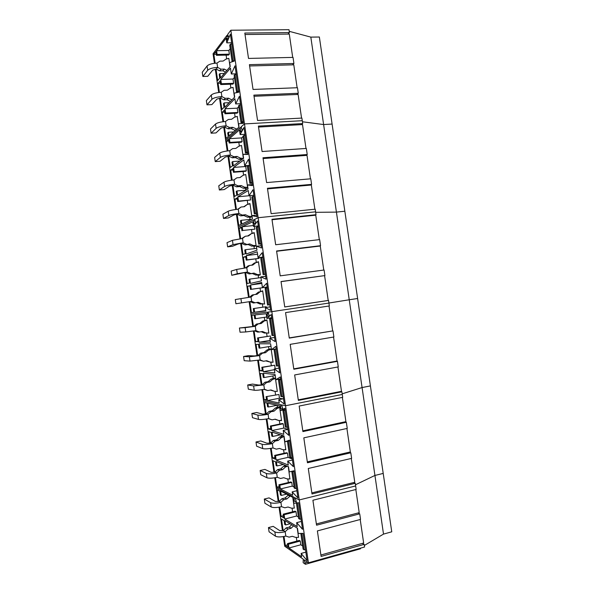 <?xml version="1.0" encoding="UTF-8"?>
<svg xmlns="http://www.w3.org/2000/svg" width="594" height="594" viewBox="0 0 594 594"><rect width="100%" height="100%" fill="white"/><g stroke="black" fill="none" stroke-linecap="round" stroke-linejoin="round"><path stroke-width="0.89" d="M293.577 525.853L291.119 528.229L287.956 529.054L285.187 531.734L285.818 536.07L289.13 537.147L292.293 536.308L295.842 537.459L298.567 537.325L297.223 528.081M283.383 530.561L285.187 531.734C280.405 532.825 276.96 532.877 274.844 531.89L268.451 527.591L273.21 526.358L279.7 530.62L283.383 530.561L286.137 527.903L287.956 529.054M285.818 536.07C281.036 537.176 277.591 537.221 275.475 536.204L269.067 531.808L268.451 527.591M291.728 524.725L289.285 527.086L286.137 527.903M291.119 528.229L289.285 527.086M290.206 496.027L286.857 498.938L283.687 499.717L280.91 502.346L281.541 506.682L284.86 507.803L288.031 507.009L291.587 508.204L294.312 508.115L292.745 497.334M279.135 501.358L280.91 502.346C276.121 503.393 272.683 503.504 270.597 502.673L264.3 499.042L269.075 497.883L275.46 501.477L279.135 501.358L281.89 498.745L283.687 499.717M281.541 506.682C276.752 507.736 273.314 507.84 271.22 506.986L264.917 503.259L264.3 499.042M288.38 495.084L285.046 497.972L281.89 498.745M286.857 498.938L285.046 497.972M289.827 496.124L288.001 495.173M289.887 478.838L288.268 466.602M290.065 478.92L287.325 478.972L283.769 477.725L280.591 478.474L277.264 477.309L276.633 472.973C271.844 473.967 268.414 474.138 266.35 473.477L260.15 470.507L264.931 469.416L271.22 472.349L274.888 472.171L277.65 469.602L279.418 470.389L276.633 472.973L274.888 472.171M277.264 477.309C272.475 478.311 269.045 478.467 266.973 477.784L260.766 474.717L260.15 470.507M279.418 470.389L282.596 469.661L285.566 466.891L287.489 466.275M285.684 465.518L283.769 466.127L280.814 468.874L277.65 469.602M282.596 469.661L280.814 468.874M285.566 466.891L283.769 466.127M285.217 449.517L285.811 449.732L283.887 436.523L282.105 435.951L279.544 437.087L276.574 439.79L273.411 440.473L270.641 442.99L266.988 443.235L260.796 440.956L256.007 441.981L262.103 444.29L262.726 448.596L256.615 446.191L256.007 441.981M283.887 436.523L281.311 437.674L278.334 440.392L275.148 441.075L272.364 443.614C267.56 444.557 264.144 444.78 262.103 444.29M285.811 449.732L283.071 449.747L279.507 448.455L276.329 449.153L272.995 447.95C268.191 448.901 264.776 449.116 262.726 448.596M272.995 447.95L272.364 443.614L270.641 442.99M275.148 441.075L273.411 440.473M278.334 440.392L276.574 439.79M281.311 437.674L279.544 437.087M280.479 420.27L281.563 420.567L279.64 407.358L277.888 406.964L275.319 408.063L272.342 410.714L269.171 411.352L266.394 413.825L262.756 414.129L256.653 412.518L251.856 413.469L257.863 415.109L258.487 419.416L252.472 417.679L251.856 413.469M279.64 407.358L277.064 408.464L274.072 411.137L270.886 411.776L268.094 414.27C263.283 415.161 259.875 415.444 257.863 415.109M281.563 420.567L278.816 420.537L275.245 419.193L272.059 419.847L268.726 418.599C263.914 419.498 260.506 419.772 258.487 419.416M268.726 418.599L268.094 414.27L266.394 413.825M270.886 411.776L269.171 411.352M272.059 419.847L268.429 418.659M278.816 420.537L274.933 419.26M274.072 411.137L272.342 410.714M277.064 408.464L275.319 408.063M267.797 390.555L264.456 389.263L263.825 384.934L258.524 385.038L252.517 384.08L247.713 384.971L253.616 385.944L263.825 384.934L266.624 382.484L269.817 381.897L272.809 379.276L274.079 379.031L272.356 378.809L273.663 377.992L275.401 378.207L277.316 391.409L274.569 391.342L270.99 389.954L267.797 390.555L263.818 389.382M264.456 389.263C259.637 390.11 256.237 390.444 254.247 390.251L248.329 389.181L247.713 384.971M262.154 384.674L264.939 382.246L266.624 382.484M274.079 379.031L275.401 378.207M274.569 391.342L270.344 390.072M272.356 378.809L271.094 379.054L268.117 381.652L264.939 382.246M269.817 381.897L268.117 381.652M272.809 379.276L271.094 379.054M271.102 362.021L273.077 362.258L271.154 349.064L269.453 349.027L266.869 350.052L263.885 352.606L260.707 353.148L257.915 355.531L254.291 355.954L248.389 355.665L243.57 356.482L249.376 356.794L250.007 361.1L244.186 360.692L243.57 356.482M271.154 349.064L268.562 350.096L265.563 352.665L262.362 353.207L259.556 355.613L249.376 356.794M273.077 362.258L270.322 362.154L266.736 360.721L263.536 361.278L260.187 359.942L250.007 361.1M260.187 359.942L259.556 355.613L257.915 355.531M262.362 353.207L260.707 353.148M263.536 361.278L259.214 360.105M270.322 362.154L265.748 360.892M265.563 352.665L263.885 352.606M268.562 350.096L266.869 350.052M266.468 332.922L268.83 333.123L266.914 319.936L262.652 321.064L259.66 323.567L256.474 324.064L253.675 326.403L239.434 328.007L245.136 327.658L245.768 331.957L240.043 332.217L239.434 328.007M266.914 319.936L264.315 320.923L261.308 323.448L258.1 323.945L255.294 326.299L245.136 327.658M268.83 333.123L266.075 332.982L262.481 331.497L259.274 332.009L255.917 330.628L245.768 331.957M255.917 330.628L255.294 326.299L253.675 326.403M258.1 323.945L256.474 324.064M259.274 332.009L257.64 332.083L254.611 330.836M266.075 332.982L264.397 333.048L261.16 331.712M261.308 323.448L259.66 323.567M264.315 320.923L262.652 321.064M264.59 304.002L261.226 303.913L264.59 304.002L262.674 290.822L260.127 291.765M262.674 290.822L260.068 291.773L257.061 294.245L253.846 294.698L251.024 297.007L235.291 299.547L235.907 303.749L251.656 301.329L235.907 303.749M249.525 297.223L252.242 294.995L253.846 294.698M262.882 303.668L261.828 303.824L258.227 302.294L253.408 303.007L250.067 301.589M255.019 302.754L251.656 301.329L251.024 297.007M261.226 303.913L260.179 304.061L256.601 302.546L253.408 303.007M260.068 291.773L258.435 292.085L255.546 294.461M258.227 302.294L256.601 302.546M261.828 303.824L260.179 304.061M260.35 274.896L258.635 274.539L257.009 274.963L258.717 275.319L260.35 274.896L258.435 261.724L256.415 262.555M258.435 261.724L255.828 262.63L252.806 265.058L249.591 265.459L246.77 267.723L236.672 269.424L231.155 271.094L231.764 275.297L237.296 273.715L247.394 272.045L231.764 275.297M245.597 267.872L248.01 265.941L249.591 265.459M258.635 274.539L257.581 274.673L253.98 273.099L249.176 273.945L245.827 272.483M250.765 273.515L247.394 272.045L246.77 267.723M257.009 274.963L255.962 275.096L252.376 273.53L249.176 273.945M255.828 262.63L254.217 263.127L251.626 265.206M253.98 273.099L252.376 273.53M257.581 274.673L255.962 275.096M256.118 245.797L254.395 245.419L252.799 246.02L254.507 246.399L256.118 245.797L254.202 232.633L252.509 233.397M254.202 232.633L251.589 233.501L248.559 235.877L245.337 236.234L242.508 238.454L232.44 240.318L227.019 242.656L227.628 246.852L233.063 244.617L243.139 242.775L238.008 244.045L232.477 246.295L227.628 246.852M241.669 238.55L245.337 236.234M254.395 245.419L253.341 245.537L249.732 243.919L244.951 244.899L241.595 243.392M246.51 244.29L243.139 242.775L242.508 238.454M252.799 246.02L251.745 246.139L248.151 244.528L244.951 244.899M251.589 233.501L247.713 235.967M249.732 243.919L248.151 244.528M253.341 245.537L251.745 246.139M251.878 216.713L250.163 216.313L248.582 217.092L250.297 217.493L251.878 216.713L249.963 203.556L248.715 204.232M249.963 203.556L247.349 204.381L244.312 206.712L241.082 207.024L238.246 209.192C233.397 209.734 230.049 210.41 228.207 211.234L222.891 214.226L223.5 218.429L228.831 215.525C230.68 214.731 234.029 214.055 238.877 213.513L233.784 215.028L228.356 217.931L223.5 218.429M237.756 209.244L241.082 207.024M250.163 216.313L249.101 216.416L245.485 214.746L242.255 215.073L240.726 215.86L237.362 214.315M242.255 215.073L238.877 213.513L238.246 209.192M248.582 217.092L247.527 217.196L243.934 215.54L240.726 215.86M247.349 204.381L243.807 206.757M245.485 214.746L243.934 215.54M249.101 216.416L247.527 217.196M247.646 187.645L245.923 187.214L244.372 188.179L246.087 188.602L247.646 187.645L245.73 174.488L243.109 175.282L240.073 177.554L236.835 177.821L233.991 179.945C229.136 180.435 225.794 181.17 223.975 182.158L218.755 185.818L219.364 190.006L224.599 186.449C226.425 185.491 229.767 184.764 234.623 184.266L233.138 185.246L229.566 186.026L224.235 189.583L219.364 190.006M233.843 179.96L236.835 177.821M245.923 187.214L244.862 187.31L241.238 185.588L238.008 185.87L236.501 186.843L233.138 185.246M238.008 185.87L234.623 184.266L233.991 179.945M244.372 188.179L243.317 188.268L239.716 186.561L236.501 186.843M243.109 175.282L239.902 177.569M241.238 185.588L239.716 186.561M244.862 187.31L243.317 188.268M243.399 158.442L241.506 145.433L238.877 146.191L235.825 148.418L232.588 148.634L229.737 150.713C224.874 151.151 221.547 151.945 219.75 153.096L214.627 157.41L215.236 161.605L220.374 157.388C222.171 156.259 225.505 155.48 230.368 155.034L228.905 156.192L225.349 157.031L220.107 161.249L215.236 161.605M243.302 158.516L240.622 158.212L236.999 156.445L233.754 156.675L232.276 157.826L228.905 156.192M233.754 156.675L230.368 155.034L229.737 150.713M241.691 158.138L240.169 159.274L241.765 159.652M240.169 159.274L239.107 159.348L235.499 157.596L232.276 157.826M236.999 156.445L235.499 157.596M240.622 158.212L239.107 159.348M238.855 127.265L237.273 116.394L234.637 117.107L231.586 119.29L228.341 119.461L225.49 121.495C220.619 121.881 217.293 122.735 215.525 124.042L210.499 129.017L211.108 133.212L216.149 128.334C217.924 127.049 221.243 126.203 226.114 125.809L224.681 127.153L221.131 128.052L215.993 132.922L211.108 133.212M236.768 129.106L232.759 127.316L229.507 127.502L228.059 128.831L224.681 127.153M229.507 127.502L226.114 125.809L225.49 121.495M235.276 130.42L231.289 128.646L228.059 128.831M232.759 127.316L231.289 128.646M236.39 129.128L234.897 130.442M234.496 97.305L233.048 87.37L230.405 88.046L227.353 90.177L224.094 90.303L221.235 92.285C216.357 92.627 213.046 93.533 211.301 95.01L206.37 100.638L206.979 104.834L211.924 99.295C213.677 97.847 216.988 96.948 221.866 96.599L220.456 98.121L216.921 99.079L211.872 104.611L206.979 104.834M231.92 99.933L228.519 98.196L225.267 98.337L223.841 99.844L220.456 98.121M225.267 98.337L221.866 96.599L221.235 92.285M230.457 101.433L227.071 99.703L223.841 99.844M228.519 98.196L227.071 99.703M230.041 66.751L228.824 58.353L226.18 58.992L223.114 61.071L219.854 61.152L216.988 63.09C212.103 63.38 208.806 64.345 207.076 65.979L202.25 72.275L202.858 76.463L207.7 70.263C209.43 68.652 212.734 67.701 217.612 67.404L216.231 69.104L212.704 70.122L207.759 76.307L202.858 76.463M226.886 70.456L224.28 69.09L221.02 69.179L219.624 70.872L216.231 69.104M221.02 69.179L217.612 67.404L216.988 63.09M225.453 72.134L222.861 70.775L219.624 70.872M224.28 69.09L222.861 70.775M274.762 477.799L276.262 488.112L294.201 497.341L294.134 500.95L296.421 502.153L295.188 497.846L299.265 499.94L355.65 485.951L356.155 489.434L312.912 500.245L316.55 525.2L359.719 513.832L358.264 513.149L359.207 512.652L316.372 523.953M383.509 534.103L391.75 531.816L383.212 473.418L374.933 475.445L362.073 387.548L370.404 385.907L362.073 387.548L349.235 299.77L357.618 298.507L349.235 299.77L336.419 212.103L344.847 211.226L336.419 212.103L323.611 124.554L332.091 124.057L323.611 124.554L310.825 37.118L319.357 37.006L383.212 473.411L374.933 475.445L355.479 484.771L374.933 475.445L383.509 534.103L364.345 545.463M359.719 513.832L360.536 519.416L317.382 530.917L321.102 556.43L364.181 544.371L364.568 547.015L308.42 562.815L299.265 499.94L355.65 485.944L355.264 483.301L353.824 482.744L354.774 482.291L311.843 492.909M355.828 489.515L359.207 512.652M360.209 519.505L363.647 543.02L362.711 543.569L364.181 544.371M363.647 543.013L320.901 555.011M283.316 536.605L284.719 546.242L303.267 559.206L303.163 562.689L305.435 564.3L304.173 559.845L308.42 562.815M261.939 389.694L263.588 401.017L280.71 404.7L280.672 408.509L282.855 409.006L281.653 404.9L285.543 405.739L299.265 499.94L295.136 497.817L296.376 502.138L294.178 500.98L294.26 497.371L276.262 488.112L278.215 501.544M279.039 507.194L282.462 530.754M279.729 507.076L281.073 516.29L283.746 517.901L283.204 514.181L284.11 514.716L284.741 519.052L296.621 516.008L298.448 517.047M284.741 519.052L297.23 526.611L296.651 522.646L302.517 529.291L298.648 502.724L293.844 503.341L292.983 497.46L280.672 491.097L281.304 495.426L280.405 494.958L279.863 491.238L277.227 489.872L278.905 501.41M284.006 536.479L285.313 545.433L288.031 547.319L287.489 543.599L288.402 544.23L288.951 547.98L301.626 556.793L301.136 553.43L307.076 560.617L303.111 533.382L298.225 533.464L297.468 528.229L284.964 520.596L285.595 524.933L284.689 524.368L284.147 520.648L281.467 519.008L283.16 530.62M360.424 548.18L360.506 548.782L305.435 564.3M305.338 560.662L304.328 560.944M307.662 562.28L305.234 562.964M296.651 522.646L301.366 521.428M281.304 495.426L286.568 494.149M281.073 516.29L283.427 515.689M292.077 508.085L292.619 511.798M283.204 514.181L295.062 511.182L295.998 511.701L296.621 516.008M284.11 514.716L295.998 511.701M301.136 553.43L305.843 552.13M285.595 524.933L290.132 523.752M285.313 545.433L287.659 544.802M296.332 537.325L296.881 541.075M287.489 543.599L299.324 540.421L300.267 541.037L300.816 544.765L302.658 545.975M288.402 544.23L300.267 541.037M288.951 547.98L300.816 544.765M301.002 518.889L299.77 519.208L298.663 518.569L296.399 503.014M299.77 519.208L297.394 502.888M305.464 549.539L304.232 549.873L303.118 549.131L300.831 533.419M304.232 549.873L301.834 533.405M346.911 428.489L350.341 451.952L349.383 452.353L350.802 452.791L307.454 462.778L303.816 437.845L347.245 428.415L346.347 422.297L344.943 421.978L345.908 421.629L302.799 430.858M350.802 452.791L351.618 458.375L308.286 468.488L311.999 493.978L355.264 483.301M346.347 422.297L302.903 431.586L299.183 406.051L342.701 397.327L342.278 394.453L285.543 405.739L342.278 394.453L341.892 391.81L340.511 391.617L341.483 391.312L298.285 399.859M342.367 397.393L345.908 421.629M350.341 451.952L307.321 461.88M351.292 458.457L354.774 482.291M294 470.834L289.271 471.933L293.993 470.76L297.95 497.972L292.174 491.877L296.896 490.733M289.271 471.933L288.506 466.706L276.381 461.612L277.012 465.941L283.279 464.508M277.012 465.941L276.128 465.555L275.586 461.842L272.988 460.744L274.658 472.223M275.453 477.68L276.834 487.154L279.187 486.59M287.823 478.853L288.357 482.536M278.928 484.778L279.811 485.216L291.728 482.38L290.808 481.949L278.928 484.778L279.47 488.491L276.834 487.154M279.811 485.216L280.361 488.966L292.27 486.107L294.067 486.969M291.728 482.38L292.27 486.107M280.361 488.966L292.664 495.24L292.174 491.877M271.176 448.299L272.594 458.026L275.185 459.095L274.651 455.383L275.519 455.732L276.151 460.06L288.268 465.087L287.696 461.122L292.426 460.053M287.696 461.122L293.391 466.676L289.53 440.132L284.882 441.839L289.627 440.807M284.882 441.839L284.029 435.959L272.089 432.135L272.72 436.464L280.45 434.815M272.72 436.464L271.852 436.174L271.31 432.454L268.755 431.63L270.411 443.035M272.594 458.026L274.955 457.499M281.452 435.135L281.638 436.39M283.568 449.636L284.095 453.281M274.651 455.383L286.553 452.732L287.459 453.074L288.09 457.373L276.151 460.06M275.519 455.732L287.459 453.074M292.278 459.006L288.09 457.373M266.906 418.933L268.354 428.92L270.916 429.714L270.374 426.002L271.235 426.262L271.866 430.591L283.791 434.348L283.219 430.383L287.964 429.38M283.219 430.383L288.84 435.387L284.89 408.278L280.323 410.536L285.075 409.585M280.323 410.536L279.64 405.836L267.887 403.252L268.429 406.994L277.108 405.279L277.413 407.395M268.429 406.994L267.575 406.801L267.04 403.088L264.516 402.532L266.171 413.87M268.354 428.92L270.723 428.423M279.314 420.433L279.841 424.034M270.374 426.002L282.298 423.529L283.197 423.774L283.821 428.074L271.866 430.591M271.235 426.262L283.197 423.774M287.949 429.291L283.821 428.074M296.54 488.253L295.3 488.55L294.216 488.023L291.788 471.346M295.3 488.55L292.842 471.658L292.003 471.302M294.082 471.369L292.842 471.658M292.077 457.632L289.768 457.499L287.414 441.29M290.837 457.907L288.387 441.082M286.382 427.286L285.328 426.982L282.878 410.164L283.925 410.409L286.382 427.286L287.622 427.027M285.098 409.719L282.878 410.164M285.165 410.157L283.925 410.409M362.073 387.548L342.189 393.837L362.073 387.548M249.138 301.722L250.928 314.033L267.241 312.184L267.226 316.186L269.305 315.978L268.139 312.088L271.837 311.664L285.543 405.739L281.601 404.893L282.811 408.999L280.717 408.516L280.762 404.707L263.588 401.017L265.473 413.988M266.209 419.045L269.721 443.161M270.485 448.418L273.968 472.349M333.553 337.05L337.058 361.011L336.078 361.271L337.444 361.338L293.822 369.245L290.191 344.357L333.887 336.998L332.996 330.88L289.248 337.897M337.444 361.338L338.261 366.914L294.654 374.955L298.359 400.408L341.892 391.81M332.996 330.88L289.278 338.105L285.566 312.607L329.351 305.955L328.935 303.074L271.837 311.664L328.935 303.074L328.549 300.438L327.212 300.609L328.207 300.453L284.734 306.935M329.017 306.007L332.633 330.732M337.058 361.011L293.763 368.867M337.927 366.981L341.483 391.312M280.606 378.861L275.839 379.744L280.323 376.938L284.281 404.113L278.742 399.658L283.501 398.73M275.839 379.744L275.081 374.517L263.513 373.225L264.144 377.546L275.23 375.519M264.144 377.546L263.305 377.442L262.763 373.73L260.283 373.448L261.924 384.712M262.637 389.582L264.122 399.821L266.498 399.361M272.839 375.957L273.285 379.009M275.067 391.246L275.579 394.81M266.097 396.636L278.928 394.49L266.097 396.636L266.639 400.349L264.122 399.821M266.944 396.799L267.493 400.549L279.47 398.218L282.826 398.864M278.928 394.49L279.47 398.218M267.493 400.549L279.232 403.014L278.742 399.658M258.368 360.239L259.89 370.73L262.37 370.99L261.828 367.278L262.659 367.352L263.291 371.681L274.844 372.906L274.272 368.948L279.039 368.094M274.272 368.948L279.729 372.854L275.868 346.354L271.465 349.688L276.24 348.878M271.465 349.688L270.612 343.815L259.229 343.785L259.86 348.106L270.961 346.243M259.86 348.106L259.036 348.091L258.494 344.386L256.059 344.372L257.685 355.568M259.89 370.73L262.266 370.307M268.57 346.651L269.045 349.903M270.812 362.065L271.332 365.592M261.828 367.278L274.666 365.221L275.185 368.785M262.659 367.352L274.666 365.221M263.291 371.681L274.376 369.683M254.098 330.91L255.658 341.661L258.093 341.647L257.558 337.934L258.375 337.919L259.006 342.241L270.374 342.203L269.802 338.246L274.577 337.466M269.802 338.246L275.178 341.617L271.235 314.538L266.914 318.429L271.696 317.693M266.914 318.429L266.231 313.736L255.034 314.939L255.576 318.681L266.706 316.981M255.576 318.681L254.767 318.755L254.225 315.05L251.826 315.31L253.445 326.44M255.658 341.661L258.041 341.268M264.3 317.352L264.805 320.812M266.572 332.944L267.077 336.39M257.558 337.934L270.404 335.966L270.716 338.097M258.375 337.919L270.404 335.966M259.006 342.241L270.114 340.414M281.92 396.673L280.888 396.48L278.438 379.67L279.462 379.804L281.92 396.673L283.16 396.428M280.665 379.262L278.438 379.67M280.71 379.573L279.462 379.804M278.712 365.852L276.448 365.993L274.005 349.257M277.465 366.075L275.007 349.213L274.346 349.198M276.255 349.005L275.007 349.213M273.01 335.491L272.007 335.513L269.557 318.726L270.552 318.636L273.01 335.491L274.257 335.283M271.792 318.384L269.557 318.726M271.807 318.443L270.552 318.636M349.235 299.77L328.92 303.022L349.235 299.77M267.397 313.276L267.293 312.177L250.928 314.033L252.747 326.544M253.4 331.014L256.987 355.68M257.67 360.343L261.234 384.83M267.226 316.186L267.449 313.276M236.434 214.427L238.291 227.16L253.787 219.802L253.801 223.99L255.776 223.084L254.64 219.394L258.152 217.723L315.6 211.828L316.023 214.701L271.963 219.29L275.668 244.75L319.654 239.597L320.552 245.701L319.253 246.087L320.255 246.027L323.767 270.055M320.552 245.701L276.581 250.995L280.205 275.854L324.101 270.01L324.918 275.579L281.051 281.653M268.295 313.179L268.087 312.088L271.837 311.664L258.152 217.723L315.6 211.828L315.214 209.192L271.139 213.662L267.441 188.268L311.59 184.37L310.328 185.001L311.345 185.031L267.53 188.892M272.03 219.743L315.748 215.191L314.738 215.214L316.023 214.701M315.748 215.191L319.32 239.634M276.618 251.269L320.255 246.027M328.549 300.438L284.741 306.972L281.036 281.549L324.918 275.579M324.599 275.735L328.207 300.453M267.226 287.013L262.437 287.674L266.676 283.249L270.626 310.387L265.332 307.566L270.114 306.86M262.437 287.674L261.672 282.454L250.668 284.949L261.82 283.442M250.668 284.949L251.299 289.271L263.365 287.607L250.497 289.434L249.955 285.729L247.601 286.263L249.985 285.937M251.299 289.271L250.497 289.434M247.601 286.263L249.198 297.267M249.836 301.618L251.433 312.6L253.816 312.244M260.046 288.12L260.543 291.543M262.362 303.994L262.823 307.202M253.289 308.605L266.149 306.719L253.289 308.605L253.824 312.318L251.433 312.6M254.098 308.501L254.64 312.236L265.77 310.573M266.149 306.719L266.253 307.432M254.64 312.236L265.822 310.914L265.332 307.566M245.597 272.512L247.208 283.553L249.562 282.996L249.02 279.291L249.814 279.091L250.445 283.412L261.442 280.843L260.863 276.893L265.659 276.262M260.863 276.893L266.082 279.173L262.229 252.702L258.063 257.662L262.867 257.076M258.063 257.662L257.209 251.797L246.391 255.554L257.558 254.202M246.391 255.554L247.015 259.868L259.11 258.383L246.235 260.127L245.693 256.422L243.377 257.224L245.768 256.935M258.984 257.551L259.11 258.383M247.015 259.868L246.235 260.127M243.377 257.224L244.936 267.968M255.799 258.954L256.326 262.57M258.145 275.059L258.561 277.933M249.814 279.091L260.966 277.613M241.364 243.421L242.983 254.514L245.292 253.69L244.758 249.985L245.537 249.695L246.168 254.009L256.979 250.185L256.4 246.235L261.204 245.678M256.4 246.235L261.538 247.973L257.603 220.938L253.519 226.44L258.331 225.928M253.519 226.44L252.836 221.755L242.196 226.745L253.393 225.557M254.44 226.344L254.856 229.173L242.738 230.479L242.196 226.745M242.738 230.479L254.856 229.173M241.966 230.836L241.431 227.131L239.152 228.2L241.55 227.94M239.152 228.2L240.674 238.677M251.559 229.796L252.086 233.442M253.935 246.139L254.306 248.663M245.537 249.695L256.712 248.381M268.25 313.187L269.268 315.986L267.27 316.186M268.555 304.915L267.567 305.056L265.124 288.268L266.105 288.075L268.555 304.915L269.81 304.737M267.352 287.897L266.105 288.075M264.107 274.361L263.135 274.606L260.692 257.833L261.657 257.521L264.107 274.361L265.362 274.198M265.377 274.317L263.135 274.606M262.904 257.373L261.657 257.521M259.66 243.815L258.702 244.171L256.259 227.405L257.209 226.99L259.66 243.815L260.914 243.674M260.952 243.911L258.702 244.171M258.464 226.856L257.209 226.99M336.419 212.103L315.674 212.333L336.419 212.103M253.787 219.802L238.291 227.16L239.976 238.773M240.667 243.51L244.238 268.065M244.899 272.609L248.507 297.364M223.752 127.242L225.668 140.399L240.347 127.539L240.392 131.92L242.263 130.316L241.157 126.834L244.49 123.916L302.287 120.701L302.702 123.567L258.375 126.099L262.08 151.522L306.341 148.433L307.232 154.529L305.984 155.279L307.009 155.361L310.439 178.839M307.232 154.529L262.993 157.759L266.609 182.581L310.773 178.809L311.59 184.37M254.64 219.409L258.152 217.723L244.49 123.916L302.287 120.701L301.901 118.072L257.558 120.478L253.861 95.129L298.277 93.28L297.074 94.275L298.114 94.453L254.024 96.265M258.516 127.064L302.509 124.577L301.477 124.443L302.702 123.567M302.509 124.577L305.999 148.455M263.105 158.553L307.009 155.361M311.345 185.031L314.879 209.229M253.868 195.292L249.049 195.73L253.051 189.686L256.994 216.788L251.938 215.6L256.749 215.11M249.049 195.73L248.285 190.518L237.838 196.8L250.059 195.641M237.838 196.8L238.469 201.106L250.601 199.978L237.704 201.552L237.169 197.847L234.927 199.19L237.333 198.968M249.977 195.686L250.601 199.978M238.469 201.106L237.704 201.552M234.927 199.19L236.412 209.4M237.132 214.337L238.758 225.49L241.03 224.398L240.496 220.693L241.261 220.315L251.841 219.223M247.312 200.653L247.847 204.336M249.725 217.226L250.044 219.409M241.261 220.315L241.803 224.049L252.428 218.941L251.938 215.6M232.907 185.269L234.533 196.48L236.768 195.114L236.234 191.417L236.984 190.941L237.615 195.255L248.054 188.914L247.475 184.964L252.302 184.556M247.475 184.964L252.457 185.618L248.604 159.185L244.683 165.763L249.51 165.392M244.683 165.763L243.83 159.905L233.568 167.441L245.73 166.506L247.045 165.578M233.568 167.441L234.192 171.748L246.354 170.79L245.574 171.324L233.449 172.282L232.907 168.577L230.71 170.188L233.115 170.003M245.73 166.506L246.354 170.79M234.192 171.748L233.449 172.282M230.71 170.188L232.157 180.138M243.072 171.518L243.614 175.237M245.515 188.328L245.782 190.169M236.984 190.941L246.027 190.147M228.675 156.215L230.316 167.486L232.514 165.852L231.972 162.147L232.714 161.59L233.338 165.897L243.592 158.301L243.02 154.351L247.854 154.009M243.02 154.351L247.921 154.462L243.986 127.458L240.139 134.586L244.98 134.289M240.139 134.586L239.464 129.9L229.381 138.669L241.565 137.912L242.107 141.617L241.342 142.241L229.187 143.02L228.653 139.323L226.492 141.201L228.905 141.045M245.084 134.987L244.557 135.425M243.05 136.679L241.565 137.912M242.107 141.617L229.923 142.397L229.381 138.669M229.923 142.397L229.187 143.02M226.492 141.201L227.903 150.883M238.833 142.397L239.375 146.154M241.313 159.437L241.387 159.935M232.714 161.59L239.872 161.063M254.588 219.416L255.739 223.106L253.838 223.975L253.831 219.78M255.212 213.291L254.277 213.751L251.834 196.993L252.762 196.466L255.212 213.291L256.467 213.164M256.519 213.528L254.277 213.751M254.017 196.354L252.762 196.466M250.765 182.774L249.844 183.346L247.408 166.595L248.322 165.956L250.765 182.774L252.027 182.662M252.101 183.16L249.844 183.346M249.577 165.86L248.322 165.956M246.324 152.272L245.419 152.955L242.983 136.212L243.874 135.462L246.324 152.272L247.587 152.183M247.676 152.799L245.419 152.955M245.144 135.387L243.874 135.462M323.611 124.554L302.443 121.77L323.611 124.554M240.199 130.583L240.392 127.502L225.668 140.399L227.205 150.973M227.977 156.289L231.46 180.227M232.202 185.35L235.721 209.496M214.441 63.291L213.06 53.757L226.93 35.41L227.005 39.984L228.772 37.682L227.695 34.4L230.843 30.235L288.988 29.7L289.412 32.566L244.81 33.041L248.515 58.427L293.035 57.395L293.926 63.484L292.738 64.598L293.785 64.82L297.134 87.741M293.926 63.484L249.421 64.657L253.037 89.449L297.468 87.726L298.277 93.28M241.164 126.871L244.49 123.916L230.843 30.235M245.025 34.519L289.293 34.073L288.238 33.799L289.412 32.566M289.293 34.073L292.701 57.403M249.614 65.964L293.785 64.82M298.114 94.453L301.566 118.095M224.45 127.168L226.099 138.499L228.252 136.598L227.717 132.9L228.445 132.247L228.987 135.974L239.048 127.094L238.565 123.752L243.384 123.314L239.441 96.25L235.677 103.92L240.525 103.698M235.677 103.92L234.92 98.715L225.022 108.754L237.236 108.175L238.691 106.764M225.022 108.754L225.653 113.06L237.86 112.459L237.103 113.164L224.933 113.781L224.398 110.083L222.275 112.229L224.688 112.11M237.236 108.175L237.86 112.459M225.653 113.06L224.933 113.781M222.275 112.229L223.648 121.651M234.593 113.291L235.142 117.085M228.445 132.247L233.561 131.942M220.226 98.136L221.881 109.526L223.997 107.351L223.463 103.66L224.176 102.91L224.799 107.217L234.682 97.104L234.11 93.169L238.847 92.189L235.001 65.793L231.318 73.983L236.174 73.834M231.318 73.983L230.465 68.139L220.76 79.433L232.989 79.032L234.422 77.443M220.76 79.433L221.384 83.739L233.613 83.309L232.87 84.11L220.678 84.548L220.144 80.851L218.065 83.264L220.478 83.182M232.989 79.032L233.613 83.309M221.384 83.739L220.678 84.548M218.065 83.264L219.394 92.426M230.353 84.2L230.91 88.023M224.176 102.91L229.232 102.688M216.001 69.119L217.671 80.561L219.743 78.126L219.208 74.428L219.906 73.597L220.537 77.896L230.234 66.535L229.655 62.593L234.318 61.078L230.39 34.118L226.782 42.85L231.653 42.775M226.782 42.85L226.106 38.179L216.58 50.705L228.831 50.468L229.366 54.173L228.645 55.064L216.424 55.324L215.889 51.633L213.847 54.314L216.275 54.269M230.234 48.715L228.831 50.468M229.366 54.173L217.122 54.433L216.58 50.705M217.122 54.433L216.424 55.324M213.847 54.314L215.139 63.209M226.121 55.116L226.685 58.977M219.906 73.597L224.324 73.463M241.112 126.871L242.233 130.353L240.429 131.898L240.236 130.576M241.884 121.785L240.993 122.579L238.558 105.843L239.434 104.982L241.884 121.785L243.146 121.711M243.258 122.453L240.993 122.579M240.704 104.923L239.434 104.982M237.444 91.305L236.575 92.211L234.133 75.483L235.001 74.517L237.444 91.305L238.714 91.261M238.84 92.122L236.575 92.211M236.271 74.48L235.001 74.517M234.281 60.818L233.011 60.848L232.247 61.754M233.011 60.848L230.561 44.067L229.715 45.137L232.143 61.783M231.838 44.045L230.561 44.067M310.825 37.118L289.226 31.319M215.303 69.179L218.696 92.508M219.528 98.203L222.95 121.733M226.93 35.41L227.844 35.395M227.094 36.494L228.601 36.472M226.811 38.64L228.051 38.625M274.844 531.89L275.475 536.204M270.597 502.673L271.22 506.986M266.35 473.477L266.973 477.784M286.612 466.646L284.808 465.889M282.358 437.444L280.583 436.865M278.111 408.256L276.358 407.855M253.616 385.944L254.247 390.251M273.864 379.083L272.134 378.861M269.617 349.918L267.916 349.873M265.37 320.767L263.699 320.901M240.904 298.53L241.528 302.829M236.672 269.424L237.296 273.715M232.44 240.318L233.063 244.617M228.207 211.234L228.831 215.525M223.975 182.158L224.599 186.449M219.75 153.096L220.374 157.388M215.525 124.042L216.149 128.334M211.301 95.01L211.924 99.295M207.076 65.979L207.7 70.263M270.084 349.792L268.384 349.747M266.075 320.552L264.397 320.693M262.043 291.312L260.395 291.632M257.996 262.088L256.497 262.548M253.928 232.87L252.747 233.368M249.844 203.668L248.879 204.195"/></g></svg>
